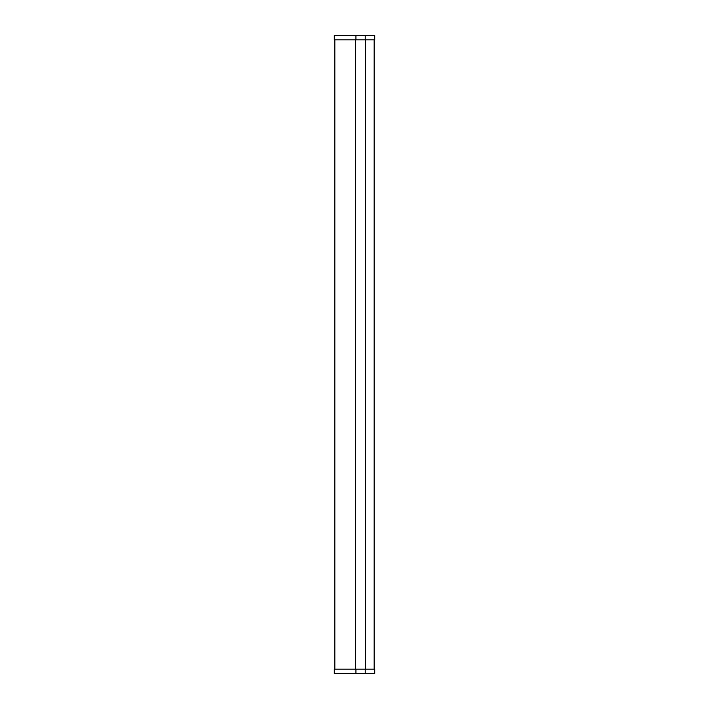 <?xml version="1.0" encoding="UTF-8"?>
<svg xmlns="http://www.w3.org/2000/svg" width="709" height="709" viewBox="0 0 709 709"><rect width="100%" height="100%" fill="white"/><g stroke="black" fill="none" stroke-linecap="round" stroke-linejoin="round"><path stroke-width="1.06" d="M355.936 669.181L374.715 669.181L374.715 673.55L334.285 673.55L334.285 669.181L355.936 669.181L355.936 673.55M365.224 669.181L365.224 673.55M365.587 39.819L365.587 669.181M365.224 39.819L374.715 39.819L374.715 35.45L365.224 35.45L365.224 39.819L334.285 39.819L334.285 35.45L365.224 35.45M334.834 669.181L334.834 39.819M355.395 669.181L355.395 39.819M355.936 35.45L355.936 39.819M374.166 39.819L374.166 669.181"/></g></svg>
